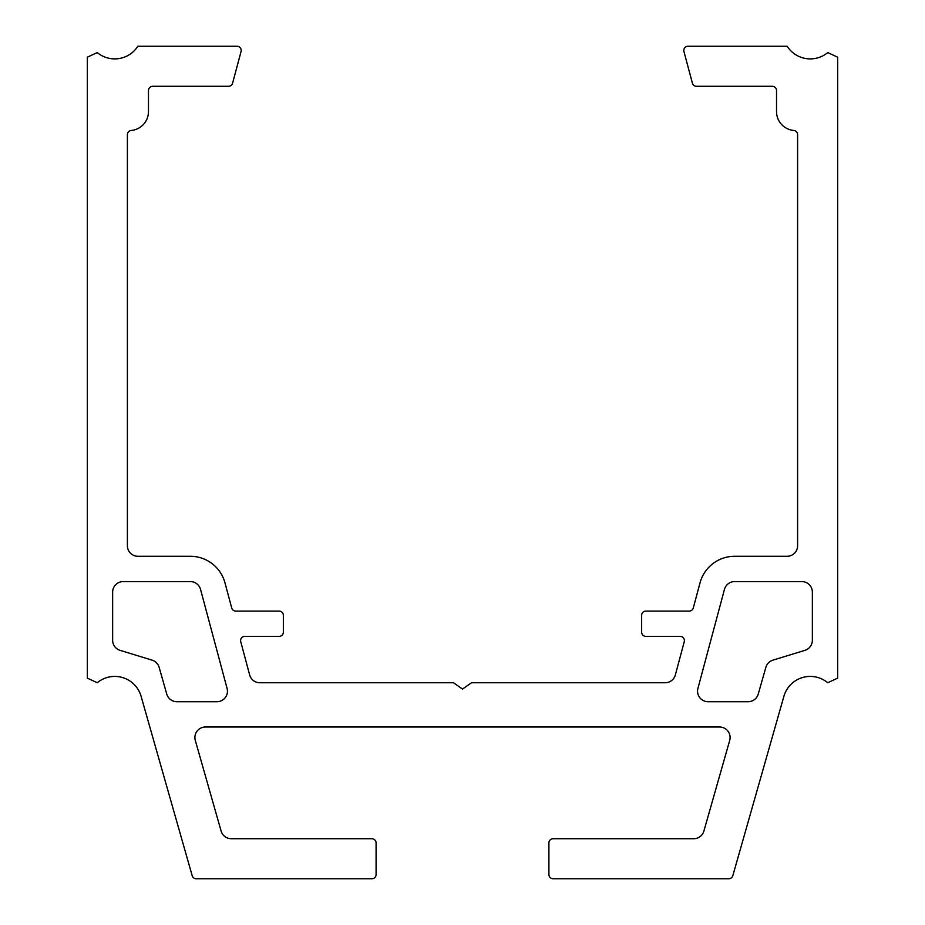 <?xml version="1.0" encoding="UTF-8"?>
<svg xmlns="http://www.w3.org/2000/svg" width="925" height="925" viewBox="0 0 925 925"><rect width="100%" height="100%" fill="white"/><g stroke="black" fill="none" stroke-linecap="round" stroke-linejoin="round"><path stroke-width="1.39" d="M192.18 875.686A4.22 4.22 0 0 0 196.239 878.75L371.873 878.75A4.22 4.22 0 0 0 376.093 874.53L376.093 842.918A4.22 4.22 0 0 0 371.873 838.709L231.238 838.709A10.533 10.533 0 0 1 221.11 831.055L195.302 740.428A10.533 10.533 0 0 1 205.431 727.004L719.569 727.004A10.533 10.533 0 0 1 729.698 740.428L703.89 831.055A10.533 10.533 0 0 1 693.762 838.709L553.127 838.709A4.22 4.22 0 0 0 548.907 842.918L548.907 874.53A4.22 4.22 0 0 0 553.127 878.75L728.761 878.75A4.22 4.22 0 0 0 732.82 875.686L783.903 696.317A27.403 27.403 0 0 1 827.759 682.743L837.657 678.129L837.657 57.188L827.759 52.575A27.403 27.403 0 0 1 787.163 46.25L688.015 46.25A4.22 4.22 0 0 0 683.945 51.557L692.409 83.169A4.22 4.22 0 0 0 696.479 86.291L772.317 86.291A4.22 4.22 0 0 1 776.526 90.511L776.526 111.59A18.974 18.974 0 0 0 793.777 130.471A4.22 4.22 0 0 1 797.604 134.668L797.604 545.75A10.533 10.533 0 0 1 787.071 556.283L734.635 556.283A35.832 35.832 0 0 0 700.028 582.842L693.299 607.956A4.22 4.22 0 0 1 689.229 611.09L645.858 611.09A4.22 4.22 0 0 0 641.649 615.298L641.649 632.157A4.22 4.22 0 0 0 645.858 636.377L680.187 636.377A4.22 4.22 0 0 1 684.257 641.684L675.354 674.938A10.533 10.533 0 0 1 665.179 682.743L471.53 682.743L462.5 689.067L453.47 682.743L259.821 682.743A10.533 10.533 0 0 1 249.646 674.938L240.743 641.684A4.22 4.22 0 0 1 244.813 636.377L279.142 636.377A4.22 4.22 0 0 0 283.351 632.157L283.351 615.298A4.22 4.22 0 0 0 279.142 611.09L235.771 611.09A4.22 4.22 0 0 1 231.701 607.956L224.972 582.842A35.832 35.832 0 0 0 190.365 556.283L137.929 556.283A10.533 10.533 0 0 1 127.396 545.75L127.396 134.668A4.22 4.22 0 0 1 131.223 130.471A18.974 18.974 0 0 0 148.474 111.59L148.474 90.511A4.22 4.22 0 0 1 152.683 86.291L228.521 86.291A4.22 4.22 0 0 0 232.591 83.169L241.055 51.557A4.22 4.22 0 0 0 236.985 46.25L137.837 46.25A27.403 27.403 0 0 1 97.241 52.575L87.343 57.188L87.343 678.129L97.241 682.743A27.403 27.403 0 0 1 141.097 696.317L192.18 875.686M216.901 701.717A10.533 10.533 0 0 0 227.088 688.443L200.54 589.387A10.533 10.533 0 0 0 190.365 581.582L123.175 581.582A10.533 10.533 0 0 0 112.642 592.116L112.642 640.285A10.533 10.533 0 0 0 120.1 650.356L152.082 660.138A10.533 10.533 0 0 1 159.135 667.33L166.754 694.062A10.533 10.533 0 0 0 176.883 701.717L216.901 701.717M708.099 701.717A10.533 10.533 0 0 1 697.913 688.443L724.46 589.387A10.533 10.533 0 0 1 734.635 581.582L801.825 581.582A10.533 10.533 0 0 1 812.358 592.116L812.358 640.285A10.533 10.533 0 0 1 804.9 650.356L772.918 660.138A10.533 10.533 0 0 0 765.865 667.33L758.246 694.062A10.533 10.533 0 0 1 748.117 701.717L708.099 701.717"/></g></svg>
